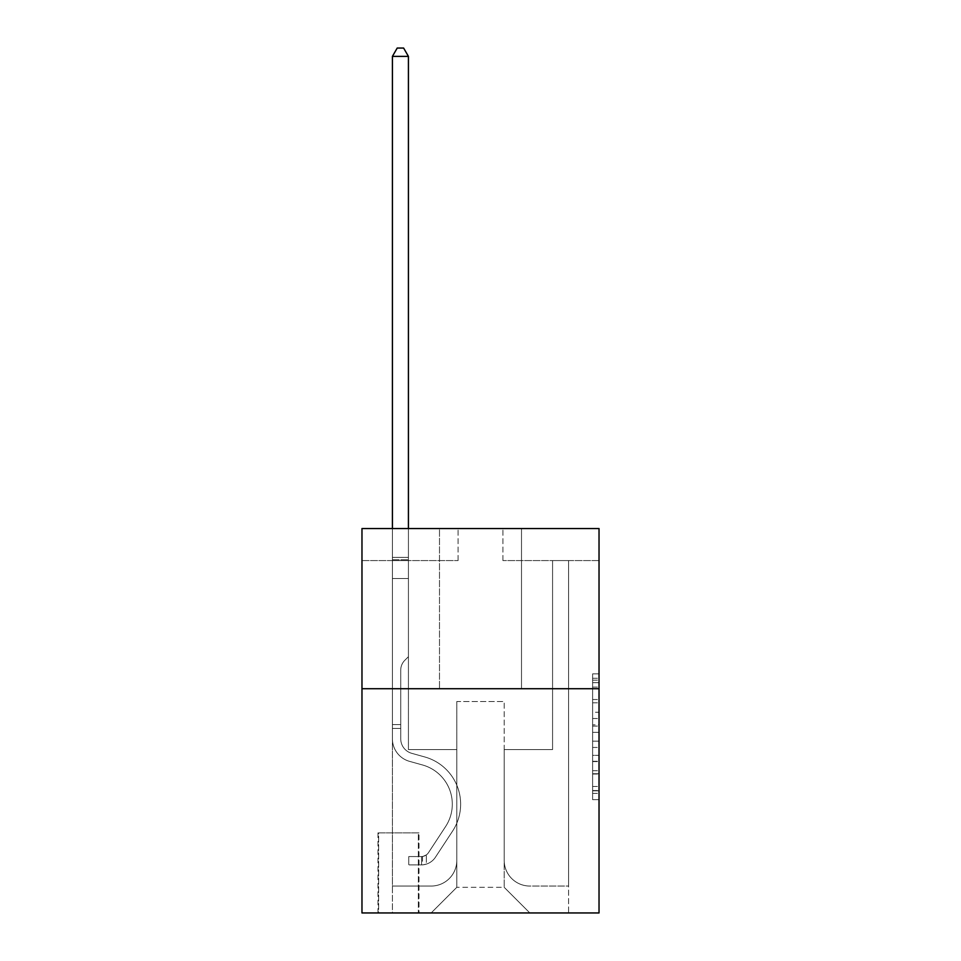 <?xml version="1.0" encoding="UTF-8"?>
<svg xmlns="http://www.w3.org/2000/svg" width="961" height="961" viewBox="0 0 961 961"><rect width="100%" height="100%" fill="white"/><g stroke="black" fill="none" stroke-linecap="round" stroke-linejoin="round"><path stroke-width="0.72" stroke-dasharray="4.8 3.6" d="M592.613 712.245L592.613 732.366L599.027 732.366L599.027 793.366L599.027 680.172L599.027 732.366L592.613 732.366L592.613 678.286L592.613 799.648L592.613 673.877L592.613 790.843L599.027 790.843L592.613 790.843L599.027 790.843L592.613 790.843L592.613 770.722L592.613 799.648L599.027 799.648L599.027 673.877L599.027 790.531L599.027 741.171L592.613 741.171L599.027 741.171L599.027 770.722L599.027 682.682L592.613 682.682L599.027 682.682L599.027 799.648L599.027 680.172L599.027 799.648L592.613 799.648L592.613 673.877L599.027 673.877L599.027 680.172L599.027 673.877L599.027 680.172L599.027 673.877L599.027 678.286L599.027 673.877L592.613 673.877L592.613 682.682L599.027 682.682L592.613 682.682L592.613 712.245L599.027 712.245M521.499 528.55L521.499 688.713L439.501 688.713L521.499 688.713L439.501 688.713L521.499 688.713L521.499 528.55L439.501 528.55L439.501 688.713L439.501 528.55L521.499 528.55M418.996 832.863L377.997 832.863L418.996 832.863L418.996 912.95L377.997 912.95L418.996 912.95M377.997 832.863L377.997 912.95M599.027 724.822L599.027 718.528L599.027 724.822L592.613 724.822L592.613 699.512L592.613 774.025L592.613 755.322L599.027 755.322L592.613 755.322L592.613 799.648L599.027 799.648L592.613 799.648L599.027 799.648L592.613 799.648L592.613 673.877L599.027 673.877L592.613 673.877L599.027 673.877L592.613 673.877L592.613 724.822L599.027 724.822M599.027 688.713L599.027 912.95L361.973 912.95L361.973 688.713L599.027 688.713L599.027 528.55L502.927 528.55L599.027 528.55L599.027 560.587L599.027 528.55L361.973 528.55L458.073 528.55L361.973 528.55L361.973 688.713L599.027 688.713L361.973 688.713M599.027 560.587L502.927 560.587L599.027 560.587M552.575 560.587L568.588 560.587L552.575 560.587L568.588 560.587L552.575 560.587L568.588 560.587L552.575 560.587L568.588 560.587L552.575 560.587L568.588 560.587L552.575 560.587L552.575 749.58L504.201 749.58L504.201 887.327L456.799 887.327L504.201 887.327L529.835 912.95L568.588 912.95L568.588 560.587L568.588 912.95L431.165 912.95L529.835 912.95L504.201 887.327L529.835 912.95L504.201 887.327L504.201 701.53L504.201 860.419A25.623 25.623 0 0 0 529.835 886.042L568.588 886.042L568.588 560.587L568.588 886.042L568.588 560.587L568.588 886.042L568.588 560.587L568.588 886.042L529.835 886.042A25.623 25.623 0 0 1 504.201 860.419A25.623 25.623 0 0 0 529.835 886.042A25.623 25.623 0 0 1 504.201 860.419A25.623 25.623 0 0 0 529.835 886.042A25.623 25.623 0 0 1 504.201 860.419A25.623 25.623 0 0 0 529.835 886.042A25.623 25.623 0 0 1 504.201 860.419L504.201 749.58L504.201 860.419L504.201 749.58L504.201 860.419L504.201 749.58L504.201 860.419L504.201 749.58L552.575 749.58L504.201 749.58L552.575 749.58L504.201 749.58L552.575 749.58L504.201 749.58L552.575 749.58L504.201 749.58L552.575 749.58L552.575 560.587M361.973 560.587L458.073 560.587L361.973 560.587L361.973 528.55L361.973 560.587M392.412 560.587L408.425 560.587L392.412 560.587L408.425 560.587L392.412 560.587L408.425 560.587L392.412 560.587L408.425 560.587L392.412 560.587L408.425 560.587L392.412 560.587L392.412 912.95L431.165 912.95L456.799 887.327L456.799 749.58L408.425 749.58L408.425 560.587L408.425 749.58L408.425 560.587L408.425 749.58L408.425 560.587L408.425 749.58L408.425 560.587L408.425 749.58L408.425 560.587L408.425 749.58L456.799 749.58L408.425 749.58L456.799 749.58L408.425 749.58L456.799 749.58L408.425 749.58L456.799 749.58L408.425 749.58L456.799 749.58L456.799 887.327L431.165 912.95L456.799 887.327L431.165 912.95L392.412 912.95L392.412 560.587L392.412 886.042L431.165 886.042A25.623 25.623 0 0 0 456.799 860.419L456.799 749.58L456.799 860.419A25.623 25.623 0 0 1 431.165 886.042A25.623 25.623 0 0 0 456.799 860.419A25.623 25.623 0 0 1 431.165 886.042A25.623 25.623 0 0 0 456.799 860.419A25.623 25.623 0 0 1 431.165 886.042A25.623 25.623 0 0 0 456.799 860.419A25.623 25.623 0 0 1 431.165 886.042L392.412 886.042L431.165 886.042L392.412 886.042L431.165 886.042L392.412 886.042L431.165 886.042L392.412 886.042L392.412 560.587M378.634 912.95L418.359 912.95L378.634 912.95L378.634 832.863L418.359 832.863L418.359 912.95L418.359 832.863L378.634 832.863L378.634 912.95M456.799 701.53L456.799 887.327L456.799 701.53L504.201 701.53L456.799 701.53M502.927 560.587L502.927 528.55L502.927 560.587M458.073 560.587L458.073 528.55L458.073 560.587M592.613 732.366L599.027 732.366L592.613 732.366M592.613 678.286L592.613 673.877L592.613 678.286L599.027 678.286L592.613 678.286M592.613 773.713L592.613 747.454L592.613 773.713L599.027 773.713L592.613 773.713M592.613 747.454L592.613 741.171L599.027 741.171L592.613 741.171L592.613 747.454L599.027 747.454L592.613 747.454M592.613 699.512L592.613 682.682L592.613 699.512L599.027 699.512L592.613 699.512M592.613 673.877L599.027 673.877L592.613 673.877L592.613 680.172L592.613 673.877L599.027 673.877M592.613 799.648L599.027 799.648L592.613 799.648L592.613 793.366L592.613 799.648M400.737 724.594L400.737 728.438L392.412 728.438L392.412 724.594L392.412 738.829L392.412 56.375L392.412 578.522L392.412 56.375L408.425 56.375L408.425 557.38L408.425 56.375L392.412 56.375L397.217 48.05L403.62 48.05L397.217 48.05L392.412 56.375L392.412 578.522L392.412 56.375L408.425 56.375L403.62 48.05L408.425 56.375L408.425 578.522L392.412 578.522L408.425 578.522L408.425 656.687L404.809 660.291A13.922 13.922 -28.3 0 0 400.737 670.141A13.922 13.922 151.7 0 1 404.809 660.291L408.425 656.687L408.425 56.375L392.412 56.375L397.217 48.05L403.62 48.05L397.217 48.05L392.412 56.375L392.412 738.829A23.388 23.388 -28.3 0 0 409.518 761.352A23.388 23.388 151.7 0 1 392.412 738.829L392.412 578.522L408.425 578.522L408.425 656.687L404.809 660.291A13.922 13.922 -28.3 0 0 400.737 670.141A13.922 13.922 151.7 0 1 404.809 660.291L408.425 656.687L408.425 578.522L392.412 578.522L392.412 738.829A23.388 23.388 -28.3 0 0 409.518 761.352A23.388 23.388 151.7 0 1 392.412 738.829L392.412 578.522L408.425 578.522L408.425 559.77L408.425 656.687L404.809 660.291A13.922 13.922 -28.3 0 0 400.737 670.141A13.922 13.922 151.7 0 1 404.809 660.291L408.425 656.687L408.425 578.522L392.412 578.522L392.412 738.829A23.388 23.388 -28.3 0 0 409.518 761.352A23.388 23.388 151.7 0 1 392.412 738.829L392.412 578.522L408.425 578.522L408.425 557.38L408.425 656.687L404.809 660.291A13.922 13.922 -28.3 0 0 400.737 670.141A13.922 13.922 151.7 0 1 404.809 660.291L408.425 656.687L408.425 578.522L392.412 578.522L392.412 738.829A23.388 23.388 -28.3 0 0 409.518 761.352L422.552 764.98L409.518 761.352A23.388 23.388 151.7 0 1 392.412 738.829L392.412 578.522L408.425 578.522L408.425 56.375L403.62 48.05L408.425 56.375L408.425 656.687L404.809 660.291A13.922 13.922 -28.3 0 0 400.737 670.141A13.922 13.922 151.7 0 1 404.809 660.291L408.425 656.687L408.425 578.522L392.412 578.522L392.412 738.829L392.412 728.438L400.737 728.438L400.737 724.594L392.412 724.594L400.737 724.594L400.737 738.829L400.737 670.141L400.737 738.829A15.052 15.052 -28.3 0 0 411.752 753.328A15.052 15.052 151.7 0 1 400.737 738.829L400.737 670.141L400.737 738.829L400.737 724.594L392.412 724.594L400.737 724.594L400.737 738.829A15.052 15.052 -28.3 0 0 411.752 753.328A15.052 15.052 151.7 0 1 400.737 738.829L400.737 670.141L400.737 738.829A15.052 15.052 -28.3 0 0 411.752 753.328A15.052 15.052 151.7 0 1 400.737 738.829L400.737 670.141L400.737 738.829L400.737 724.594L392.412 724.594M421.555 864.9A16.974 16.974 -28.3 0 0 435.429 857.236L452.607 831.061A49.011 49.011 -28.3 0 0 424.786 756.968L411.752 753.328A15.052 15.052 151.7 0 1 400.737 738.829A15.052 15.052 -28.3 0 0 411.752 753.328A15.052 15.052 151.7 0 1 400.737 738.829L400.737 670.141L400.737 738.829A15.052 15.052 -28.3 0 0 411.752 753.328A15.052 15.052 151.7 0 1 400.737 738.829A15.052 15.052 151.7 0 0 411.752 753.328L424.786 756.968L411.752 753.328A15.052 15.052 151.7 0 1 400.737 738.829A15.052 15.052 151.7 0 0 411.752 753.328L424.786 756.968A49.011 49.011 151.7 0 1 452.607 831.061A49.011 49.011 -28.3 0 0 424.786 756.968L411.752 753.328A15.052 15.052 151.7 0 1 400.737 738.829A15.052 15.052 151.7 0 0 411.752 753.328A15.052 15.052 151.7 0 1 400.737 738.829A15.052 15.052 151.7 0 0 411.752 753.328L424.786 756.968L411.752 753.328A15.052 15.052 151.7 0 1 400.737 738.829A15.052 15.052 151.7 0 0 411.752 753.328L424.786 756.968A49.011 49.011 151.7 0 1 452.607 831.061A49.011 49.011 -28.3 0 0 424.786 756.968L411.752 753.328L424.786 756.968A49.011 49.011 151.7 0 1 452.607 831.061L435.429 857.236L452.607 831.061A49.011 49.011 -28.3 0 0 424.786 756.968L411.752 753.328L424.786 756.968A49.011 49.011 151.7 0 1 452.607 831.061A49.011 49.011 -28.3 0 0 424.786 756.968L411.752 753.328L424.786 756.968A49.011 49.011 151.7 0 1 452.607 831.061A49.011 49.011 -28.3 0 0 424.786 756.968A49.011 49.011 -28.3 0 1 452.607 831.061L435.429 857.236L452.607 831.061A49.011 49.011 -28.3 0 0 424.786 756.968A49.011 49.011 -28.3 0 1 452.607 831.061L435.429 857.236A16.974 16.974 151.7 0 1 426.36 864.107A16.974 16.974 -28.3 0 0 435.429 857.236L452.607 831.061A49.011 49.011 -28.3 0 0 424.786 756.968A49.011 49.011 -28.3 0 1 452.607 831.061A49.011 49.011 -28.3 0 0 424.786 756.968A49.011 49.011 -28.3 0 1 452.607 831.061L435.429 857.236L452.607 831.061A49.011 49.011 -28.3 0 0 424.786 756.968A49.011 49.011 -28.3 0 1 452.607 831.061L435.429 857.236A16.974 16.974 151.7 0 1 426.36 864.107C421.423 865.152 421.423 865.152 426.36 864.107C421.423 865.152 421.423 865.152 426.36 864.107A16.974 16.974 -28.3 0 0 435.429 857.236L452.607 831.061L435.429 857.236A16.974 16.974 151.7 0 1 426.36 864.107C421.423 865.152 421.423 865.152 426.36 864.107C421.423 865.152 421.423 865.152 426.36 864.107A16.974 16.974 -28.3 0 0 435.429 857.236L452.607 831.061L435.429 857.236A16.974 16.974 151.7 0 1 426.36 864.107C421.423 865.152 421.423 865.152 426.36 864.107C421.423 865.152 421.423 865.152 426.36 864.107A16.974 16.974 -28.3 0 0 435.429 857.236L452.607 831.061L435.429 857.236A16.974 16.974 151.7 0 1 426.36 864.107C421.423 865.152 421.423 865.152 426.36 864.107C421.423 865.152 421.423 865.152 426.36 864.107A16.974 16.974 -28.3 0 0 435.429 857.236A16.974 16.974 -28.3 0 1 421.555 864.9L421.555 856.563A8.649 8.649 -28.3 0 0 428.474 852.671L445.64 826.484A40.686 40.686 -28.3 0 0 422.552 764.98L409.518 761.352A23.388 23.388 151.7 0 1 392.412 738.829A23.388 23.388 -28.3 0 0 409.518 761.352A23.388 23.388 151.7 0 1 392.412 738.829A23.388 23.388 151.7 0 0 409.518 761.352L422.552 764.98A40.686 40.686 151.7 0 1 445.64 826.484A40.686 40.686 -28.3 0 0 422.552 764.98L409.518 761.352A23.388 23.388 151.7 0 1 392.412 738.829A23.388 23.388 151.7 0 0 409.518 761.352L422.552 764.98L409.518 761.352A23.388 23.388 151.7 0 1 392.412 738.829A23.388 23.388 151.7 0 0 409.518 761.352A23.388 23.388 151.7 0 1 392.412 738.829A23.388 23.388 151.7 0 0 409.518 761.352L422.552 764.98L409.518 761.352A23.388 23.388 151.7 0 1 392.412 738.829A23.388 23.388 151.7 0 0 409.518 761.352L422.552 764.98A40.686 40.686 151.7 0 1 445.64 826.484A40.686 40.686 -28.3 0 0 422.552 764.98L409.518 761.352L422.552 764.98A40.686 40.686 151.7 0 1 445.64 826.484L428.474 852.671L445.64 826.484A40.686 40.686 -28.3 0 0 422.552 764.98L409.518 761.352L422.552 764.98A40.686 40.686 151.7 0 1 445.64 826.484A40.686 40.686 -28.3 0 0 422.552 764.98L409.518 761.352L422.552 764.98A40.686 40.686 151.7 0 1 445.64 826.484A40.686 40.686 -28.3 0 0 422.552 764.98A40.686 40.686 -28.3 0 1 445.64 826.484L428.474 852.671L445.64 826.484A40.686 40.686 -28.3 0 0 422.552 764.98A40.686 40.686 -28.3 0 1 445.64 826.484L428.474 852.671A8.649 8.649 151.7 0 1 426.36 854.894C421.507 857.116 421.507 857.116 426.36 854.894C421.507 857.116 421.507 857.116 426.36 854.894A8.649 8.649 -28.3 0 0 428.474 852.671L445.64 826.484A40.686 40.686 -28.3 0 0 422.552 764.98A40.686 40.686 -28.3 0 1 445.64 826.484A40.686 40.686 -28.3 0 0 422.552 764.98A40.686 40.686 -28.3 0 1 445.64 826.484L428.474 852.671L445.64 826.484A40.686 40.686 -28.3 0 0 422.552 764.98A40.686 40.686 -28.3 0 1 445.64 826.484L428.474 852.671A8.649 8.649 151.7 0 1 426.36 854.894C421.507 857.116 421.507 857.116 426.36 854.894C421.507 857.116 421.507 857.116 426.36 854.894A8.649 8.649 -28.3 0 0 428.474 852.671L445.64 826.484L428.474 852.671A8.649 8.649 151.7 0 1 426.36 854.894C421.507 857.116 421.507 857.116 426.36 854.894C421.507 857.116 421.507 857.116 426.36 854.894A8.649 8.649 -28.3 0 0 428.474 852.671L445.64 826.484L428.474 852.671A8.649 8.649 151.7 0 1 426.36 854.894C421.507 857.116 421.507 857.116 426.36 854.894C421.507 857.116 421.507 857.116 426.36 854.894A8.649 8.649 -28.3 0 0 428.474 852.671L445.64 826.484L428.474 852.671A8.649 8.649 151.7 0 1 426.36 854.894C421.507 857.116 421.507 857.116 426.36 854.894C421.507 857.116 421.507 857.116 426.36 854.894A8.649 8.649 -28.3 0 0 428.474 852.671A8.649 8.649 -28.3 0 1 421.555 856.563L421.555 864.9L408.749 864.9L421.555 864.9A16.974 16.974 -28.3 0 0 435.429 857.236A16.974 16.974 -28.3 0 1 421.555 864.9L421.555 856.563L408.749 856.575L421.555 856.563A8.649 8.649 -28.3 0 0 428.474 852.671A8.649 8.649 -28.3 0 1 421.555 856.563L421.555 864.9L408.749 864.9L408.749 856.575L408.749 864.9L421.555 864.9A16.974 16.974 -28.3 0 0 435.429 857.236A16.974 16.974 -28.3 0 1 421.555 864.9L421.555 856.563L408.749 856.575L421.555 856.563A8.649 8.649 -28.3 0 0 428.474 852.671A8.649 8.649 -28.3 0 1 421.555 856.563L421.555 864.9L408.749 864.9L408.749 856.575L408.749 864.9L421.555 864.9A16.974 16.974 -28.3 0 0 435.429 857.236A16.974 16.974 -28.3 0 1 421.555 864.9L421.555 856.563L408.749 856.575L421.555 856.563A8.649 8.649 -28.3 0 0 428.474 852.671A8.649 8.649 -28.3 0 1 421.555 856.563L421.555 864.9L408.749 864.9L408.749 856.575L408.749 864.9L421.555 864.9A16.974 16.974 -28.3 0 0 435.429 857.236A16.974 16.974 -28.3 0 1 421.555 864.9L421.555 856.563L408.749 856.575L421.555 856.563A8.649 8.649 -28.3 0 0 428.474 852.671A8.649 8.649 -28.3 0 1 421.555 856.563L421.555 864.9L408.749 864.9L408.749 856.575L408.749 864.9L421.555 864.9M392.412 528.55L392.412 56.375L408.425 56.375L392.412 56.375L397.217 48.05L403.62 48.05L397.217 48.05L392.412 56.375L392.412 557.38L392.412 56.375L408.425 56.375L403.62 48.05L408.425 56.375L408.425 557.38L408.425 56.375L392.412 56.375L397.217 48.05L403.62 48.05L397.217 48.05L392.412 56.375L408.425 56.375L403.62 48.05L408.425 56.375L408.425 528.55M408.749 856.575L421.242 856.575L408.749 856.575L408.749 864.9L408.749 856.575M392.412 557.38L392.412 559.77L392.412 557.38L408.425 557.38L392.412 557.38M426.36 864.107C421.423 865.152 421.423 865.152 426.36 864.107C421.423 865.152 421.423 865.152 426.36 864.107L426.36 854.894L426.36 864.107M408.425 56.375L403.62 48.05L397.217 48.05L392.412 56.375M592.613 770.722L599.027 770.722L592.613 770.722M592.613 761.292L599.027 761.292M592.613 702.803L599.027 702.803L592.613 702.803M592.613 680.172L599.027 680.172M592.613 793.366L599.027 793.366M592.613 786.446L599.027 786.446M592.613 687.091L599.027 687.091M592.613 726.072L599.027 726.072L592.613 726.072M592.613 761.605L599.027 761.605L592.613 761.605M592.613 774.025L599.027 774.025L592.613 774.025M592.613 718.528L599.027 718.528L592.613 718.528M392.412 559.77L408.425 559.77L392.412 559.77M400.737 728.438L392.412 728.438L400.737 728.438M592.613 790.531L599.027 790.531M592.613 790.843L599.027 790.843M592.613 682.682L599.027 682.682M422.516 856.479L422.516 864.852"/><path stroke-width="1.44" d="M599.027 688.713L599.027 912.95L361.973 912.95L361.973 528.55L599.027 528.55L599.027 688.713L361.973 688.713M408.425 528.55L408.425 56.375L392.412 56.375L392.412 528.55M392.412 56.375L397.217 48.05L403.62 48.05L408.425 56.375"/></g></svg>
